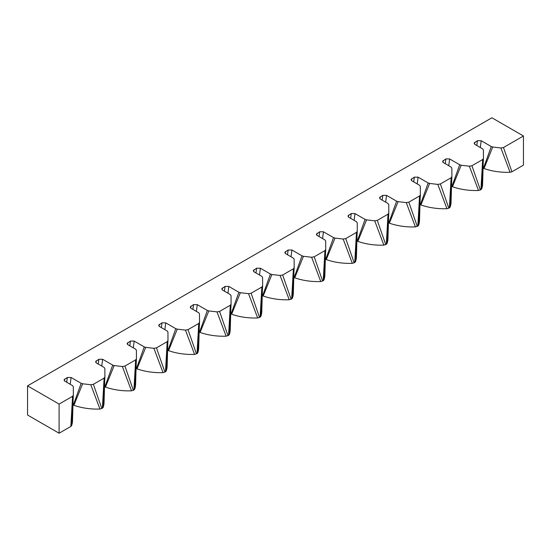 <?xml version="1.0" encoding="UTF-8"?>
<svg xmlns="http://www.w3.org/2000/svg" width="551" height="551" viewBox="0 0 551 551"><rect width="100%" height="100%" fill="white"/><g stroke="black" fill="none" stroke-linecap="round" stroke-linejoin="round"><path stroke-width="0.83" d="M510.047 172.277A44.61 25.759 180 0 1 484.012 168.523L492.732 147.007L500.907 147.978L510.047 172.277L511.92 171.788L523.45 165.128L523.45 135.987L491.905 117.776L27.55 385.872L27.55 415.013L59.095 433.224L59.095 404.083L72.567 396.307L70.845 426.44L71.575 425.661L73.345 395.336M59.095 433.224L70.845 426.44M99.951 409.049A44.61 25.759 180 0 1 73.917 405.288L82.636 383.778L90.812 384.75L99.951 409.049L102.39 408.229L103.12 407.451L104.89 377.118M101.825 408.553L93.381 384.288L104.111 378.096L102.39 408.229M131.496 390.831A44.61 25.759 180 0 1 105.461 387.071L114.181 365.561L122.356 366.532L131.496 390.831L133.934 390.018L134.664 389.233L136.434 358.908M133.376 390.342L124.925 366.078L135.656 359.879L133.934 390.018M163.041 372.621A44.61 25.759 180 0 1 137.006 368.86L145.726 347.35L153.901 348.322L163.041 372.621L165.479 371.801L166.209 371.023L167.979 340.697M164.921 372.125L156.47 347.86L167.201 341.668L165.479 371.801M194.586 354.41A44.61 25.759 180 0 1 168.558 350.65L177.27 329.14L185.453 330.111L194.586 354.41L197.024 353.59L197.754 352.812L199.531 322.48M196.466 353.914L188.015 329.65L198.746 323.458L197.024 353.59M226.13 336.193A44.61 25.759 180 0 1 200.103 332.432L208.815 310.922L216.998 311.894L226.13 336.193L228.569 335.38L229.299 334.595L231.076 304.269M228.011 335.704L219.56 311.439L230.29 305.24L228.569 335.38M257.675 317.982A44.61 25.759 180 0 1 231.647 314.222L240.36 292.712L248.542 293.683L257.675 317.982L260.113 317.162L260.85 316.384L262.62 286.059M259.555 317.486L251.111 293.222L261.842 287.03L260.113 317.162M289.227 299.772A44.61 25.759 180 0 1 263.192 296.011L271.905 274.501L280.087 275.472L289.227 299.772L291.665 298.952L292.395 298.174L294.165 267.841M291.1 299.276L282.656 275.011L293.387 268.819L291.665 298.952M320.772 281.554A44.61 25.759 180 0 1 294.737 277.794L303.456 256.284L311.632 257.255L320.772 281.554L323.21 280.741L323.94 279.956L325.71 249.631M322.645 281.065L314.201 256.8L324.932 250.602L323.21 280.741M352.316 263.344A44.61 25.759 180 0 1 326.282 259.583L335.001 238.073L343.177 239.044L352.316 263.344L354.754 262.524L355.485 261.746L357.255 231.42M354.197 262.848L345.746 238.583L356.476 232.391L354.754 262.524M383.861 245.133A44.61 25.759 180 0 1 357.833 241.372L366.546 219.863L374.721 220.834L383.861 245.133L386.299 244.313L387.029 243.535L388.799 213.203M385.741 244.637L377.29 220.372L388.021 214.181L386.299 244.313M415.406 226.916A44.61 25.759 180 0 1 389.378 223.162L398.091 201.645L406.273 202.616L415.406 226.916L417.844 226.103L418.574 225.325L420.351 194.992M417.286 226.427L408.835 202.162L419.566 195.963L417.844 226.103M446.951 208.705A44.61 25.759 180 0 1 420.923 204.944L429.635 183.435L437.818 184.406L446.951 208.705L449.389 207.885L450.119 207.107L451.896 176.781M448.831 208.209L440.38 183.944L451.117 177.753L449.389 207.885M478.495 190.494A44.61 25.759 180 0 1 452.467 186.734L461.18 165.224L469.362 166.195L478.495 190.494L480.94 189.675L481.67 188.897L483.441 158.571M480.376 189.999L471.932 165.734L482.662 159.542L480.94 189.675M27.55 385.872L59.095 404.083M511.92 171.788L503.476 147.523L523.45 135.987M70.211 384.274L71.086 377.497L81.169 383.31L73.352 405.026L73.917 405.288M73.352 405.026L72.966 404.806M73.152 398.724L72.512 420.812A44.61 25.759 180 0 1 71.575 425.661M480.307 147.51L481.181 140.725L491.265 146.545L483.447 168.262L484.012 168.523M483.447 168.262L483.062 168.041M483.248 161.96L482.607 184.048A44.61 25.759 180 0 1 481.67 188.897M448.762 165.72L449.637 158.943L459.713 164.763L451.903 186.479L452.467 186.734M451.903 186.479L451.517 186.252M451.703 180.17L451.062 202.258A44.61 25.759 180 0 1 450.119 207.107M417.217 183.931L418.092 177.153L428.168 182.973L420.358 204.69L420.923 204.944M420.358 204.69L419.972 204.462M420.158 198.381L419.511 220.469A44.61 25.759 180 0 1 418.574 225.325M385.672 202.148L386.547 195.364L396.624 201.184L388.813 222.9L389.378 223.162M388.813 222.9L388.421 222.68M388.607 216.598L387.966 238.686A44.61 25.759 180 0 1 387.029 243.535M354.121 220.359L355.002 213.581L365.079 219.401L357.268 241.111L357.833 241.372M357.268 241.111L356.876 240.89M357.062 234.809L356.421 256.897A44.61 25.759 180 0 1 355.485 261.746M322.576 238.569L323.458 231.792L333.534 237.612L325.724 259.328L326.282 259.583M325.724 259.328L325.331 259.101M325.517 253.019L324.876 275.107A44.61 25.759 180 0 1 323.94 279.956M291.031 256.787L291.906 250.002L301.989 255.822L294.172 277.539L294.737 277.794M294.172 277.539L293.786 277.318M293.972 271.237L293.332 293.325A44.61 25.759 180 0 1 292.395 298.174M259.487 274.997L260.361 268.22L270.445 274.033L262.627 295.749L263.192 296.011M262.627 295.749L262.242 295.529M262.428 289.447L261.787 311.535A44.61 25.759 180 0 1 260.85 316.384M227.942 293.208L228.817 286.43L238.893 292.25L231.083 313.967L231.647 314.222M231.083 313.967L230.697 313.739M230.883 307.658L230.242 329.746A44.61 25.759 180 0 1 229.299 334.595M196.397 311.425L197.272 304.641L207.348 310.461L199.538 332.177L200.103 332.432M199.538 332.177L199.152 331.957M199.331 325.875L198.691 347.963A44.61 25.759 180 0 1 197.754 352.812M164.852 329.636L165.727 322.858L175.803 328.671L167.993 350.388L168.558 350.65M167.993 350.388L167.6 350.167M167.786 344.086L167.146 366.174A44.61 25.759 180 0 1 166.209 371.023M133.301 347.846L134.182 341.069L144.259 346.889L136.448 368.605L137.006 368.86M136.448 368.605L136.056 368.378M136.242 362.296L135.601 384.384A44.61 25.759 180 0 1 134.664 389.233M101.756 366.064L102.631 359.28L112.714 365.099L104.897 386.816L105.461 387.071M104.897 386.816L104.511 386.595M104.697 380.514L104.056 402.595A44.61 25.759 180 0 1 103.12 407.451M104.111 378.096L104.897 376.994L104.649 381.45M104.897 376.994L104.862 368.488L104.07 367.4L96.37 362.951L95.571 361.621L98.877 359.259L98.257 364.039M102.631 359.28L98.877 359.259M114.181 365.561L112.714 365.099M124.925 366.078L122.356 366.532M135.656 359.879L136.441 358.784L136.2 363.24M136.441 358.784L136.407 350.278L135.615 349.182L127.915 344.733L127.116 343.411L130.422 341.048L129.802 345.828M134.182 341.069L130.422 341.048M145.726 347.35L144.259 346.889M156.47 347.86L153.901 348.322M167.201 341.668L167.986 340.566L167.745 345.029M167.986 340.566L167.952 332.067L167.16 330.972L159.459 326.523L158.66 325.193L161.966 322.838L161.347 327.618M165.727 322.858L161.966 322.838M177.27 329.14L175.803 328.671M188.015 329.65L185.453 330.111M198.746 323.458L199.538 322.356L199.29 326.812M199.538 322.356L199.496 313.85L198.711 312.761L191.004 308.312L190.205 306.983L193.511 304.62L192.898 309.4M197.272 304.641L193.511 304.62M208.815 310.922L207.348 310.461M219.56 311.439L216.998 311.894M230.29 305.24L231.083 304.145L230.835 308.601M231.083 304.145L231.041 295.639L230.256 294.544L222.549 290.095L221.757 288.772L225.056 286.41L224.443 291.19M228.817 286.43L225.056 286.41M240.36 292.712L238.893 292.25M251.111 293.222L248.542 293.683M261.842 287.03L262.627 285.928L262.379 290.391M262.627 285.928L262.586 277.428L261.801 276.333L254.094 271.884L253.302 270.555L256.608 268.199L255.988 272.979M260.361 268.22L256.608 268.199M271.905 274.501L270.445 274.033M282.656 275.011L280.087 275.472M293.387 268.819L294.172 267.717L293.924 272.173M294.172 267.717L294.131 259.211L293.346 258.123L285.645 253.674L284.846 252.344L288.152 249.982L287.532 254.762M291.906 250.002L288.152 249.982M303.456 256.284L301.989 255.822M314.201 256.8L311.632 257.255M324.932 250.602L325.717 249.507L325.469 253.963M325.717 249.507L325.682 241.001L324.89 239.905L317.19 235.456L316.391 234.134L319.697 231.771L319.077 236.551M323.458 231.792L319.697 231.771M335.001 238.073L333.534 237.612M345.746 238.583L343.177 239.044M356.476 232.391L357.262 231.289L357.02 235.752M357.262 231.289L357.227 222.79L356.435 221.695L348.735 217.246L347.936 215.916L351.242 213.561L350.622 218.341M355.002 213.581L351.242 213.561M366.546 219.863L365.079 219.401M377.29 220.372L374.721 220.834M388.021 214.181L388.806 213.079L388.565 217.535M388.806 213.079L388.772 204.573L387.987 203.484L380.28 199.035L379.481 197.706L382.787 195.343L382.167 200.123M386.547 195.364L382.787 195.343M398.091 201.645L396.624 201.184M408.835 202.162L406.273 202.616M419.566 195.963L420.358 194.868L420.11 199.324M420.358 194.868L420.317 186.362L419.531 185.267L411.824 180.818L411.032 179.495L414.331 177.133L413.718 181.913M418.092 177.153L414.331 177.133M429.635 183.435L428.168 182.973M440.38 183.944L437.818 184.406M451.117 177.753L451.903 176.651L451.655 181.114M451.903 176.651L451.861 168.151L451.076 167.056L443.369 162.607L442.577 161.278L445.876 158.922L445.263 163.702M449.637 158.943L445.876 158.922M461.18 165.224L459.713 164.763M471.932 165.734L469.362 166.195M482.662 159.542L483.447 158.44L483.199 162.896M483.447 158.44L483.406 149.934L482.621 148.846L474.914 144.396L474.122 143.067L477.428 140.705L476.808 145.485M481.181 140.725L477.428 140.705M492.732 147.007L491.265 146.545M503.476 147.523L500.907 147.978M72.567 396.307L73.352 395.205L73.104 399.668M73.352 395.205L73.311 386.706L72.525 385.61L64.818 381.161L64.026 379.832L67.332 377.476L66.712 382.256M71.086 377.497L67.332 377.476M82.636 383.778L81.169 383.31M93.381 384.288L90.812 384.75M474.459 144.045L474.872 142.179M442.914 162.263L443.321 160.396M411.37 180.473L411.776 178.607M379.825 198.684L380.231 196.817M348.273 216.901L348.687 215.035M316.729 235.112L317.142 233.245M285.184 253.322L285.597 251.456M253.639 271.54L254.045 269.673M222.094 289.75L222.501 287.884M190.55 307.961L190.956 306.094M159.005 326.178L159.411 324.312M127.453 344.389L127.866 342.522M95.908 362.599L96.322 360.733M64.364 380.817L64.777 378.95"/></g></svg>
